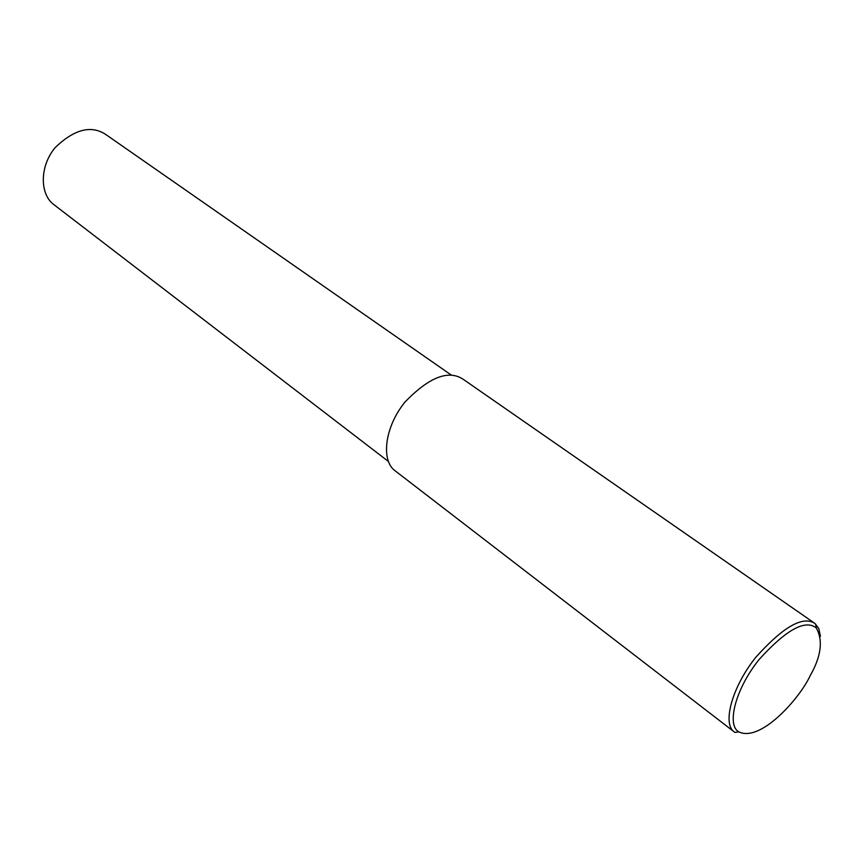 <?xml version="1.0" encoding="UTF-8"?>
<svg xmlns="http://www.w3.org/2000/svg" width="864" height="864" viewBox="0 0 864 864"><rect width="100%" height="100%" fill="white"/><g stroke="black" fill="none" stroke-linecap="round" stroke-linejoin="round"><path stroke-width="1.3" d="M738.785 731.84C726.592 725.209 734.962 689.71 758.97 659.664C786.11 629.737 805.205 619.164 816.275 627.923C823.219 640.472 821.2 656.359 810.216 675.605C800.118 697.853 760.741 742.694 738.785 731.84L734.951 732.445L734.022 731.743C722.498 723.708 731.57 687.701 755.741 657.353C783.054 626.908 802.753 615.589 814.828 623.376L818.78 628.517L820.433 636.358M734.022 731.743L394.891 470.621C380.981 460.588 384.437 427.14 405.086 401.944C429.116 377.158 448.448 369.576 463.061 379.199L814.828 623.376M388.368 461.43L53.762 204.552C39.852 194.357 39.301 166.406 55.307 147.431C74.466 129.136 91.336 124.859 105.926 134.59L451.516 375.214M815.724 624.121L816.275 627.923"/></g></svg>
